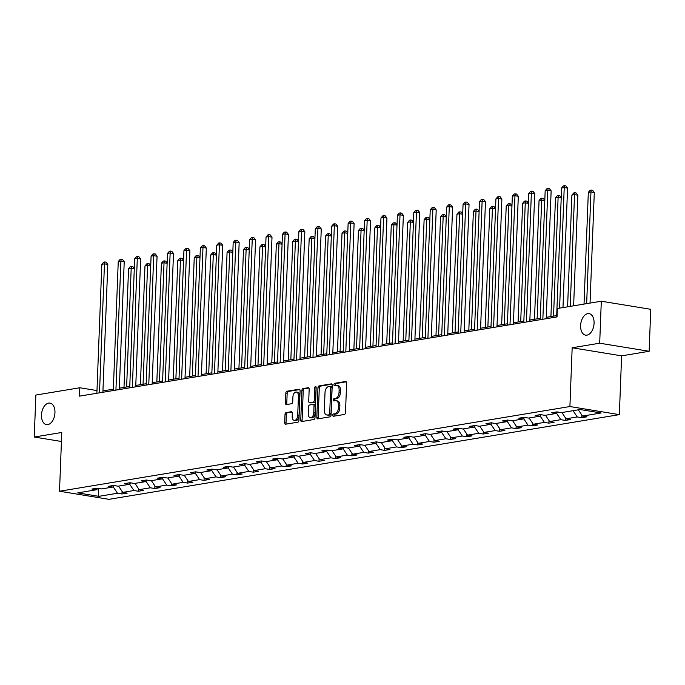 <?xml version="1.0" encoding="UTF-8"?>
<svg xmlns="http://www.w3.org/2000/svg" width="685" height="685" viewBox="0 0 685 685"><rect width="100%" height="100%" fill="white"/><g stroke="black" fill="none" stroke-linecap="round" stroke-linejoin="round"><path stroke-width="1.03" d="M54.954 412.738A10.892 6.602 -80.7 0 0 49.971 403.105A10.892 6.602 -80.7 0 0 41.477 414.982A10.892 6.602 -80.7 0 0 46.452 424.614A10.892 6.602 -80.7 0 0 54.954 412.738M594.075 323.277A10.892 6.602 -80.7 0 0 589.1 313.636A10.892 6.602 -80.7 0 0 580.606 325.512A10.892 6.602 -80.7 0 0 585.581 335.145A10.892 6.602 -80.7 0 0 594.075 323.277M332.739 415.247A1.173 0.711 -80.7 0 0 333.27 416.283A1.173 0.711 -80.7 0 0 333.415 416.274L344.392 414.459A1.67 1.01 -80.7 0 0 345.488 412.635L346.627 382.966A1.67 1.01 -80.7 0 0 345.865 381.494A1.67 1.01 -80.7 0 0 345.66 381.494L334.682 383.309A1.173 0.711 -80.7 0 0 333.912 384.585A1.173 0.711 -80.7 0 0 334.451 385.621A1.173 0.711 -80.7 0 0 334.597 385.621L336.018 385.381A5.343 3.237 -80.7 0 1 336.677 385.381A5.343 3.237 -80.7 0 1 339.118 390.108L339.024 392.582A5.343 3.237 -80.7 0 1 335.513 398.405L334.092 398.644A1.173 0.711 -80.7 0 0 333.33 399.912A1.173 0.711 -80.7 0 0 333.86 400.948A1.173 0.711 -80.7 0 0 334.006 400.948L335.427 400.716A5.343 3.237 -80.7 0 1 336.087 400.708A5.343 3.237 -80.7 0 1 338.527 405.443L338.433 407.909A5.343 3.237 -80.7 0 1 334.922 413.731L333.501 413.971A1.173 0.711 -80.7 0 0 332.739 415.247M336.087 400.708L337.422 400.93A5.343 3.237 -80.7 0 1 339.863 405.657L339.769 408.132A5.343 3.237 -80.7 0 1 336.258 413.954L334.845 414.185A1.173 0.711 -80.7 0 0 334.075 415.461A1.173 0.711 -80.7 0 0 334.203 416.146M346.345 381.819L336.018 383.531A1.173 0.711 -80.7 0 0 335.248 384.807A1.173 0.711 -80.7 0 0 335.376 385.492M336.677 385.381L338.013 385.604A5.343 3.237 -80.7 0 1 340.454 390.33L340.359 392.805A5.343 3.237 -80.7 0 1 336.849 398.627L335.427 398.858A1.173 0.711 -80.7 0 0 334.665 400.134A1.173 0.711 -80.7 0 0 334.785 400.819M286.107 412.584A1.67 1.01 -80.7 0 0 285.011 414.399L284.686 422.731A1.67 1.01 -80.7 0 0 285.448 424.203A1.67 1.01 -80.7 0 0 285.662 424.203L297.847 422.183A1.67 1.01 -80.7 0 0 298.943 420.359L300.09 390.69A1.67 1.01 -80.7 0 0 299.319 389.217A1.67 1.01 -80.7 0 0 299.114 389.217L286.921 391.238A1.67 1.01 -80.7 0 0 285.825 393.062L285.44 403.114A1.67 1.01 -80.7 0 0 286.202 404.587A1.67 1.01 -80.7 0 0 286.416 404.587L291.63 403.722A1.67 1.01 -80.7 0 0 292.726 401.907L292.915 396.915A4.47 2.706 -80.7 0 1 296.399 392.051A4.47 2.706 -80.7 0 1 298.446 395.998L297.692 415.53A4.47 2.706 -80.7 0 1 294.207 420.402A4.47 2.706 -80.7 0 1 292.17 416.446L292.289 413.192A1.67 1.01 -80.7 0 0 291.527 411.719A1.67 1.01 -80.7 0 0 291.322 411.719L286.107 412.584L287.443 412.798A1.67 1.01 -80.7 0 0 286.347 414.622L286.022 422.945A1.67 1.01 -80.7 0 0 286.304 424.092M61.778 432.466L34.25 437.03L35.86 395.057L79.811 387.761L79.486 396.153L557.033 316.907L557.359 308.507L601.302 301.22L599.692 343.202L572.163 347.766L569.903 406.539L59.518 491.239L61.778 432.466M316.821 417.396A1.67 1.01 -80.7 0 0 317.583 418.869A1.67 1.01 -80.7 0 0 317.789 418.869L329.982 416.848A1.67 1.01 -80.7 0 0 331.078 415.033L332.216 385.364A1.67 1.01 -80.7 0 0 331.454 383.883A1.67 1.01 -80.7 0 0 331.249 383.883L319.056 385.903A1.67 1.01 -80.7 0 0 317.96 387.727L316.821 417.396L318.157 417.61A1.67 1.01 -80.7 0 0 318.439 418.766M313.918 419.511L301.725 421.54A1.67 1.01 -80.7 0 1 301.52 421.54A1.67 1.01 -80.7 0 1 300.758 420.059L301.897 390.39A1.67 1.01 -80.7 0 1 302.993 388.575L308.207 387.71A1.67 1.01 -80.7 0 1 308.413 387.701A1.67 1.01 -80.7 0 1 309.175 389.183L308.712 401.213A1.67 1.01 -80.7 0 0 309.483 402.694A1.67 1.01 -80.7 0 0 309.688 402.694L313.148 402.121A1.67 1.01 -80.7 0 0 314.244 400.297L314.723 387.77A1.173 0.711 -80.7 0 1 315.639 386.494A1.173 0.711 -80.7 0 1 316.17 387.53L315.014 417.696A1.67 1.01 -80.7 0 1 313.918 419.511M34.25 437.03L61.427 441.483M572.163 347.766L621.612 355.858L649.14 351.285L599.692 343.202M649.14 351.285L650.75 309.303L601.302 301.22M97.801 488.294L96.362 489.792L91.893 489.056L97.15 488.182L101.628 488.919L112.785 487.069L108.307 486.333L113.573 485.459L118.051 486.196L129.208 484.346L124.73 483.61L129.996 482.737L134.465 483.473L145.622 481.615L141.153 480.887L146.41 480.014L150.888 480.742L162.045 478.892L157.567 478.164L162.833 477.291L167.311 478.019L178.468 476.169L173.99 475.433L179.256 474.559L183.726 475.296L194.882 473.446L190.413 472.71L195.67 471.837L200.148 472.573L211.305 470.715L206.827 469.987L212.093 469.114L216.571 469.841L227.728 467.992L223.25 467.264L228.516 466.391L232.986 467.119L244.143 465.269L239.673 464.533L244.93 463.659L249.408 464.396L260.565 462.546L256.087 461.81L261.353 460.937L265.831 461.673L276.988 459.815L272.51 459.087L277.776 458.214L282.246 458.941L293.403 457.092L288.933 456.364L294.19 455.491L298.669 456.219L309.825 454.369L305.347 453.633L310.613 452.759L315.091 453.496L326.248 451.646L321.77 450.91L327.036 450.036L331.506 450.773L342.663 448.915L338.193 448.187L343.45 447.314L347.929 448.041L359.086 446.192L354.607 445.464L359.873 444.591L364.351 445.319L375.508 443.469L371.03 442.733L376.296 441.859L380.766 442.596L391.923 440.746L387.453 440.01L392.71 439.136L397.189 439.873L408.346 438.015L403.867 437.287L409.133 436.413L413.612 437.141L424.768 435.292L420.29 434.564L425.556 433.691L430.026 434.418L441.183 432.569L436.713 431.833L441.971 430.959L446.449 431.696L457.606 429.846L453.127 429.11L458.393 428.236L462.872 428.973L474.029 427.123L469.55 426.387L474.816 425.513L479.286 426.25L490.443 424.392L485.973 423.664L491.231 422.791L495.709 423.518L506.866 421.669L502.388 420.933L507.653 420.059L512.132 420.796L523.289 418.946L518.81 418.21L524.076 417.336L528.546 418.073L539.703 416.223L535.233 415.487L540.491 414.613L544.969 415.35L556.126 413.492L551.648 412.764L556.914 411.89L561.392 412.618L580.024 409.527L601.139 412.986L582.507 416.078L586.985 416.805L581.719 417.679L577.241 416.951L566.084 418.8L570.562 419.537L565.296 420.41L560.827 419.674L549.67 421.523L554.139 422.26L548.882 423.133L544.404 422.397L533.247 424.246L537.725 424.983L532.459 425.856L527.981 425.12L516.824 426.978L521.302 427.705L516.036 428.579L511.567 427.851L500.41 429.7L504.879 430.428L499.622 431.302L495.144 430.574L483.987 432.423L488.465 433.16L483.199 434.033L478.721 433.297L467.564 435.146L472.042 435.883L466.776 436.756L462.306 436.02L451.15 437.878L455.619 438.606L450.362 439.479L445.884 438.751L434.727 440.601L439.205 441.328L433.939 442.202L429.461 441.474L418.304 443.323L422.782 444.06L417.516 444.933L413.046 444.197L401.889 446.046L406.359 446.783L401.102 447.656L396.624 446.92L385.467 448.778L389.945 449.506L384.679 450.379L380.201 449.651L369.044 451.501L373.522 452.228L368.256 453.102L363.786 452.374L352.621 454.224L357.099 454.96L351.842 455.833L347.363 455.097L336.207 456.946L340.685 457.683L335.419 458.556L330.941 457.82L319.784 459.678L324.262 460.406L318.996 461.279L314.526 460.551L303.361 462.401L307.839 463.128L302.582 464.002L298.103 463.274L286.947 465.124L291.425 465.86L286.159 466.733L281.681 465.997L270.524 467.846L275.002 468.583L269.736 469.456L265.266 468.72L254.101 470.578L258.579 471.306L253.322 472.179L248.843 471.451L237.686 473.301L242.165 474.029L236.899 474.902L232.42 474.174L221.264 476.024L225.742 476.76L220.476 477.633L216.006 476.897L204.841 478.746L209.319 479.483L204.061 480.356L199.583 479.62L188.426 481.469L192.905 482.206L187.639 483.079L183.16 482.343L172.003 484.201L176.482 484.929L171.216 485.802L166.738 485.074L155.581 486.924L160.059 487.66L154.801 488.533L150.323 487.797L139.166 489.647L143.644 490.383L138.379 491.256L133.9 490.52L122.743 492.369L127.222 493.106L121.956 493.979L117.477 493.243L98.854 496.342L77.739 492.883L96.362 489.792M569.903 406.539L619.351 414.63L108.966 499.331L59.518 491.239M118.548 486.11L122.743 492.369M129.534 484.004L133.9 490.52M114.224 485.571L112.785 487.069M134.971 483.387L139.166 489.647M145.956 481.281L150.323 487.797M130.647 482.839L129.208 484.346M151.385 480.664L155.581 486.924M162.371 478.55L166.738 485.074M147.061 480.116L145.622 481.615M167.808 477.933L172.003 484.201M178.794 475.827L183.16 482.343M163.484 477.394L162.045 478.892M184.231 475.21L188.426 481.469M195.216 473.104L199.583 479.62M179.907 474.671L178.468 476.169M200.645 472.487L204.841 478.746M211.631 470.381L216.006 476.897M196.321 471.948L194.882 473.446M217.068 469.764L221.264 476.024M228.054 467.649L232.42 474.174M212.744 469.216L211.305 470.715M233.491 467.033L237.686 473.301M244.476 464.927L248.843 471.451M229.167 466.494L227.728 467.992M249.905 464.31L254.101 470.578M260.891 462.204L265.266 468.72M245.581 463.771L244.143 465.269M266.328 461.587L270.524 467.846M277.314 459.481L281.681 465.997M262.004 461.048L260.565 462.546M282.751 458.864L286.947 465.124M293.737 456.749L298.103 463.274M278.427 458.316L276.988 459.815M299.165 456.133L303.361 462.401M310.151 454.027L314.526 460.551M294.841 455.594L293.403 457.092M315.588 453.41L319.784 459.678M326.574 451.304L330.941 457.82M311.264 452.871L309.825 454.369M332.011 450.687L336.207 456.946M342.997 448.581L347.363 455.097M327.687 450.148L326.248 451.646M348.425 447.964L352.621 454.224M359.411 445.849L363.786 452.374M344.101 447.416L342.663 448.915M364.848 445.241L369.044 451.501M375.834 443.126L380.201 449.651M360.524 444.693L359.086 446.192M381.271 442.51L385.467 448.778M392.257 440.404L396.624 446.92M376.947 441.971L375.508 443.469M397.685 439.787L401.889 446.046M408.671 437.681L413.046 444.197M393.361 439.248L391.923 440.746M414.108 437.064L418.304 443.323M425.094 434.949L429.461 441.474M409.784 436.516L408.346 438.015M430.531 434.341L434.727 440.601M441.517 432.226L445.884 438.751M426.207 433.793L424.768 435.292M446.945 431.61L451.15 437.878M457.931 429.504L462.306 436.02M442.621 431.07L441.183 432.569M463.368 428.887L467.564 435.146M474.354 426.781L478.721 433.297M459.044 428.348L457.606 429.846M479.791 426.164L483.987 432.423M490.777 424.058L495.144 430.574M475.467 425.616L474.029 427.123M496.205 423.441L500.41 429.7M507.191 421.326L511.567 427.851M491.881 422.893L490.443 424.392M512.628 420.71L516.824 426.978M523.614 418.603L527.981 425.12M508.304 420.17L506.866 421.669M529.051 417.987L533.247 424.246M540.037 415.881L544.404 422.397M524.727 417.448L523.289 418.946M545.465 415.264L549.67 421.523M556.451 413.158L560.827 419.674M541.141 414.716L539.703 416.223M561.888 412.541L566.084 418.8M573.045 410.683L577.241 416.951M557.564 411.993L556.126 413.492M578.311 409.81L582.507 416.078M621.612 355.858L619.351 414.63M96.979 390.57L79.811 387.761M556.691 315.605L546.288 317.326M540.268 318.328L529.865 320.049M523.854 321.051L513.442 322.781M507.431 323.774L497.027 325.503M491.008 326.505L480.605 328.226M474.594 329.228L464.182 330.949M458.171 331.951L447.767 333.681M441.748 334.674L431.344 336.403M425.334 337.397L414.922 339.126M408.911 340.128L398.507 341.849M392.488 342.851L382.084 344.581M376.074 345.574L365.662 347.304M359.651 348.297L349.247 350.026M343.228 351.028L332.824 352.749M326.813 353.751L316.401 355.481M310.391 356.474L299.987 358.204M293.968 359.197L283.564 360.926M277.545 361.928L267.141 363.649M261.131 364.651L250.727 366.381M244.708 367.374L234.304 369.104M228.285 370.097L217.881 371.827M211.87 372.828L201.467 374.549M195.448 375.551L185.044 377.272M179.025 378.274L168.621 380.004M162.61 380.997L152.207 382.727M146.188 383.728L135.784 385.45M129.765 386.451L119.361 388.172M113.35 389.174L102.947 390.904M113.111 486.727L117.477 493.243M98.854 496.342L98.006 488.328M581.822 415.05L581.719 417.679M565.399 417.781L565.296 420.41M548.985 420.504L548.882 423.133M532.562 423.227L532.459 425.856M516.139 425.95L516.036 428.579M499.725 428.682L499.622 431.302M483.302 431.404L483.199 434.033M466.879 434.127L466.776 436.756M450.465 436.85L450.362 439.479M434.042 439.582L433.939 442.202M417.619 442.304L417.516 444.933M401.204 445.027L401.102 447.656M384.782 447.75L384.679 450.379M368.359 450.482L368.256 453.102M351.944 453.205L351.842 455.833M335.522 455.927L335.419 458.556M319.099 458.65L318.996 461.279M302.684 461.373L302.582 464.002M286.261 464.105L286.159 466.733M269.839 466.827L269.736 469.456M253.424 469.55L253.322 472.179M237.001 472.273L236.899 474.902M220.579 475.005L220.476 477.633M204.156 477.728L204.061 480.356M187.741 480.45L187.639 483.079M171.319 483.173L171.216 485.802M154.896 485.905L154.801 488.533M138.481 488.628L138.379 491.256M122.058 491.351L121.956 493.979M331.934 384.208L320.392 386.126A1.67 1.01 -80.7 0 0 319.296 387.941L318.157 417.61M328.937 414.733A1.173 0.711 -80.7 0 0 329.699 413.457L330.701 387.41A1.173 0.711 -80.7 0 0 330.17 386.374A1.173 0.711 -80.7 0 0 330.024 386.383L328.526 386.631A5.343 3.237 -80.7 0 0 325.015 392.454L324.33 410.255A5.343 3.237 -80.7 0 0 326.771 414.982A5.343 3.237 -80.7 0 0 327.439 414.982L330.273 414.947A1.173 0.711 -80.7 0 0 331.035 413.671L329.699 413.457M330.307 386.426L331.36 386.597A1.173 0.711 -80.7 0 1 331.506 386.597A1.173 0.711 -80.7 0 1 332.037 387.633L331.035 413.671M326.771 414.982L328.115 415.196A5.343 3.237 -80.7 0 0 328.774 415.196L327.439 414.982M330.273 414.947L328.774 415.196M308.892 388.035L304.328 388.789A1.67 1.01 -80.7 0 0 303.232 390.613L302.094 420.282A1.67 1.01 -80.7 0 0 302.376 421.429M310.622 402.849A1.67 1.01 -80.7 0 0 310.819 402.908A1.67 1.01 -80.7 0 0 311.024 402.908L314.483 402.335A1.67 1.01 -80.7 0 0 315.579 400.519L316.059 387.993L314.723 387.77M316.17 387.419A1.173 0.711 -80.7 0 0 316.059 387.993M308.233 413.697A4.47 2.706 -80.7 0 0 310.279 417.653A4.47 2.706 -80.7 0 0 313.764 412.781L314.03 405.905A1.67 1.01 -80.7 0 0 313.268 404.424A1.67 1.01 -80.7 0 0 313.054 404.424L309.594 404.998A1.67 1.01 -80.7 0 0 308.498 406.821L308.233 413.697M310.279 417.653L311.615 417.876A4.47 2.706 -80.7 0 0 315.1 413.004L313.764 412.781M314.398 404.647A1.67 1.01 -80.7 0 1 314.603 404.647A1.67 1.01 -80.7 0 1 315.365 406.119L315.1 413.004M292.007 412.045L287.443 412.798M294.207 420.402L295.543 420.624A4.47 2.706 -80.7 0 0 299.028 415.752L297.692 415.53M296.399 392.051L297.735 392.265A4.47 2.706 -80.7 0 1 299.782 396.221L299.028 415.752M299.807 389.542L288.265 391.46A1.67 1.01 -80.7 0 0 287.161 393.276L286.775 403.328A1.67 1.01 -80.7 0 0 287.058 404.484M590.042 303.087L594.297 192.476L590.949 191.928L588.321 192.365L584.031 304.08M586.66 303.643L590.949 191.928L591.249 190.045L592.585 190.259L594.297 192.476M588.321 192.365L590.196 190.216L591.249 190.045M562.976 307.582L567.565 188.11L564.226 187.562L559.594 308.139M561.589 187.998L563.464 185.849L564.517 185.669L564.226 187.562L561.589 187.998L556.64 316.975M564.517 185.669L565.853 185.892L567.565 188.11M573.628 305.81L577.875 195.208L574.535 194.66L571.898 195.097L567.608 306.811M570.237 306.375L574.535 194.66L574.826 192.768L576.162 192.99L577.875 195.208M571.898 195.097L573.773 192.947L574.826 192.768M553.548 316.119L558.112 197.383L555.484 197.819L550.92 316.556M561.212 197.888L558.112 197.383L558.412 195.49L559.748 195.713L561.221 197.631M555.484 197.819L557.359 195.67L558.412 195.49M546.236 318.696L551.142 190.832L547.803 190.284L542.845 319.261M545.174 190.721L547.05 188.572L548.103 188.401L547.803 190.284L545.174 190.721L540.217 319.698M548.103 188.401L549.438 188.615L551.142 190.832M529.813 321.428L534.728 193.555L531.38 193.007L526.431 321.984M528.751 193.444L530.627 191.295L531.68 191.124L531.38 193.007L528.751 193.444L523.794 322.421M531.68 191.124L533.016 191.338L534.728 193.555M537.134 318.85L541.689 200.106L539.061 200.542L534.497 319.287M544.789 200.611L541.689 200.106L541.989 198.222L543.325 198.436L544.798 200.354M539.061 200.542L540.936 198.393L541.989 198.222M513.39 324.151L518.305 196.278L514.966 195.73L510.008 324.707M512.329 196.167L514.204 194.018L515.257 193.846L514.966 195.73L512.329 196.167L507.379 325.144M515.257 193.846L516.593 194.069L518.305 196.278M520.711 321.573L525.275 202.828L522.638 203.265L518.083 322.01M528.375 203.342L525.275 202.828L525.566 200.945L526.902 201.159L528.383 203.077M522.638 203.265L524.513 201.116L525.566 200.945M496.976 326.873L501.882 199.01L498.543 198.462L493.585 327.439M495.914 198.898L497.789 196.749L498.843 196.569L498.543 198.462L495.914 198.898L490.957 327.875M498.843 196.569L500.178 196.792L501.882 199.01M504.288 324.296L508.852 205.56L506.224 205.997L501.66 324.733M511.952 206.065L508.852 205.56L509.152 203.668L510.488 203.89L511.96 205.8M506.224 205.997L508.099 203.847L509.152 203.668M480.553 329.596L485.468 201.732L482.12 201.184L477.171 330.161M479.491 201.621L481.367 199.472L482.42 199.292L482.12 201.184L479.491 201.621L474.534 330.598M482.42 199.292L483.756 199.515L485.468 201.732M487.874 327.019L492.429 208.283L489.801 208.719L485.237 327.456M495.529 208.788L492.429 208.283L492.729 206.39L494.065 206.613L495.538 208.531M489.801 208.719L491.676 206.57L492.729 206.39M464.13 332.328L469.045 204.455L465.706 203.907L460.748 332.884M463.069 204.344L464.944 202.195L465.997 202.024L465.706 203.907L463.069 204.344L458.119 333.321M465.997 202.024L467.333 202.238L469.045 204.455M471.451 329.75L476.015 211.006L473.378 211.442L468.823 330.187M479.115 211.511L476.015 211.006L476.306 209.122L477.642 209.336L479.123 211.254M473.378 211.442L475.253 209.293L476.306 209.122M447.716 335.051L452.622 207.178L449.283 206.63L444.325 335.607M446.654 207.067L448.529 204.918L449.583 204.746L449.283 206.63L446.654 207.067L441.697 336.044M449.583 204.746L450.918 204.961L452.622 207.178M455.028 332.473L459.592 213.729L456.963 214.165L452.4 332.91M462.692 214.242L459.592 213.729L459.892 211.845L461.228 212.059L462.7 213.977M456.963 214.165L458.839 212.016L459.892 211.845M431.293 337.774L436.208 209.91L432.86 209.362L427.911 338.339M430.231 209.798L432.107 207.649L433.16 207.469L432.86 209.362L430.231 209.798L425.274 338.775M433.16 207.469L434.495 207.692L436.208 209.91M438.614 335.196L443.169 216.46L440.541 216.897L435.977 335.633M446.269 216.965L443.169 216.46L443.469 214.568L444.805 214.79L446.278 216.7M440.541 216.897L442.416 214.748L443.469 214.568M422.191 337.919L426.755 219.183L424.118 219.62L419.562 338.356M429.855 219.688L426.755 219.183L427.046 217.291L428.382 217.513L429.863 219.431M424.118 219.62L425.993 217.47L427.046 217.291M405.768 340.65L410.332 221.906L407.703 222.342L403.14 341.087M413.432 222.411L410.332 221.906L410.632 220.022L411.968 220.236L413.44 222.154M407.703 222.342L409.579 220.193L410.632 220.022M389.354 343.373L393.909 224.629L391.281 225.065L386.717 343.81M397.009 225.142L393.909 224.629L394.209 222.745L395.545 222.959L397.017 224.877M391.281 225.065L393.156 222.916L394.209 222.745M372.931 346.096L377.495 227.36L374.858 227.797L370.302 346.533M380.595 227.865L377.495 227.36L377.786 225.468L379.122 225.69L380.603 227.6M374.858 227.797L376.733 225.639L377.786 225.468M356.508 348.819L361.072 230.083L358.443 230.52L353.88 349.256M364.172 230.588L361.072 230.083L361.372 228.191L362.707 228.413L364.18 230.331M358.443 230.52L360.319 228.37L361.372 228.191M340.094 351.551L344.649 232.806L342.02 233.242L337.457 351.987M347.749 233.311L344.649 232.806L344.949 230.922L346.285 231.136L347.757 233.054M342.02 233.242L343.896 231.093L344.949 230.922M323.671 354.273L328.235 235.529L325.598 235.965L321.042 354.71M331.334 236.042L328.235 235.529L328.526 233.645L329.862 233.859L331.343 235.777M325.598 235.965L327.473 233.816L328.526 233.645M307.248 356.996L311.812 238.26L309.183 238.697L304.619 357.433M314.912 238.765L311.812 238.26L312.112 236.368L313.447 236.59L314.92 238.5M309.183 238.697L311.058 236.539L312.112 236.368M290.834 359.719L295.389 240.983L292.76 241.42L288.197 360.156M298.489 241.488L295.389 240.983L295.689 239.091L297.025 239.313L298.497 241.231M292.76 241.42L294.636 239.27L295.689 239.091M414.87 340.496L419.785 212.633L416.446 212.085L411.488 341.061M413.808 212.521L415.684 210.372L416.737 210.192L416.446 212.085L413.808 212.521L408.859 341.498M416.737 210.192L418.073 210.415L419.785 212.633M398.456 343.219L403.362 215.355L400.023 214.807L395.065 343.784M397.394 215.244L399.269 213.095L400.323 212.924L400.023 214.807L397.394 215.244L392.436 344.221M400.323 212.924L401.658 213.138L403.362 215.355M382.033 345.951L386.948 218.078L383.6 217.53L378.651 346.507M380.971 217.967L382.846 215.818L383.9 215.647L383.6 217.53L380.971 217.967L376.014 346.944M383.9 215.647L385.235 215.861L386.948 218.078M365.61 348.674L370.525 220.801L367.186 220.262L362.228 349.239M364.548 220.698L366.424 218.549L367.477 218.369L367.186 220.262L364.548 220.698L359.599 349.675M367.477 218.369L368.813 218.592L370.525 220.801M349.196 351.396L354.102 223.533L350.763 222.985L345.805 351.962M348.134 223.421L350.009 221.272L351.062 221.092L350.763 222.985L348.134 223.421L343.176 352.398M351.062 221.092L352.398 221.315L354.102 223.533M332.773 354.119L337.688 226.255L334.34 225.708L329.391 354.684M331.711 226.144L333.586 223.995L334.64 223.824L334.34 225.708L331.711 226.144L326.754 355.121M334.64 223.824L335.975 224.038L337.688 226.255M316.35 356.851L321.265 228.978L317.926 228.43L312.968 357.407M315.288 228.867L317.164 226.718L318.217 226.547L317.926 228.43L315.288 228.867L310.339 357.844M318.217 226.547L319.552 226.761L321.265 228.978M299.936 359.574L304.842 231.701L301.503 231.162L296.545 360.13M298.874 231.599L300.749 229.449L301.802 229.269L301.503 231.162L298.874 231.599L293.916 360.567M301.802 229.269L303.138 229.492L304.842 231.701M283.513 362.296L288.428 234.433L285.08 233.885L280.131 362.862M282.451 234.321L284.326 232.172L285.38 231.992L285.08 233.885L282.451 234.321L277.493 363.298M285.38 231.992L286.715 232.215L288.428 234.433M267.09 365.019L272.005 237.156L268.666 236.608L263.708 365.584M266.028 237.044L267.904 234.895L268.957 234.724L268.666 236.608L266.028 237.044L261.079 366.021M268.957 234.724L270.292 234.938L272.005 237.156M274.411 362.442L278.975 243.706L276.338 244.143L271.782 362.879M282.074 244.211L278.975 243.706L279.266 241.814L280.602 242.036L282.083 243.954M276.338 244.143L278.213 241.993L279.266 241.814M250.667 367.751L255.582 239.878L252.243 239.33L247.285 368.307M249.614 239.767L251.489 237.618L252.542 237.447L252.243 239.33L249.614 239.767L244.656 368.744M252.542 237.447L253.878 237.661L255.582 239.878M257.988 365.173L262.552 246.429L259.923 246.865L255.359 365.61M265.652 246.934L262.552 246.429L262.852 244.545L264.187 244.759L265.66 246.677M259.923 246.865L261.798 244.716L262.852 244.545M234.253 370.474L239.168 242.601L235.82 242.062L230.871 371.03M233.191 242.499L235.066 240.341L236.119 240.17L235.82 242.062L233.191 242.499L228.233 371.467M236.119 240.17L237.455 240.392L239.168 242.601M241.574 367.896L246.129 249.152L243.5 249.588L238.937 368.333M249.229 249.665L246.129 249.152L246.429 247.268L247.764 247.49L249.237 249.4M243.5 249.588L245.376 247.439L246.429 247.268M217.83 373.197L222.745 245.333L219.405 244.785L214.448 373.762M216.768 245.221L218.643 243.072L219.697 242.892L219.405 244.785L216.768 245.221L211.819 374.198M219.697 242.892L221.032 243.115L222.745 245.333M225.151 370.619L229.715 251.883L227.077 252.32L222.522 371.056M232.814 252.388L229.715 251.883L230.006 249.991L231.342 250.213L232.823 252.123M227.077 252.32L228.953 250.171L230.006 249.991M201.407 375.919L206.322 248.056L202.983 247.508L198.025 376.485M200.354 247.944L202.229 245.795L203.282 245.624L202.983 247.508L200.354 247.944L195.396 376.921M203.282 245.624L204.618 245.838L206.322 248.056M208.728 373.342L213.292 254.606L210.663 255.043L206.099 373.779M216.391 255.111L213.292 254.606L213.592 252.714L214.927 252.936L216.4 254.854M210.663 255.043L212.538 252.893L213.592 252.714M184.993 378.651L189.908 250.778L186.56 250.231L181.611 379.207M183.931 250.667L185.806 248.518L186.859 248.347L186.56 250.231L183.931 250.667L178.973 379.644M186.859 248.347L188.195 248.561L189.908 250.778M192.314 376.074L196.869 257.329L194.24 257.766L189.677 376.51M199.969 257.834L196.869 257.329L197.169 255.445L198.504 255.659L199.977 257.577M194.24 257.766L196.115 255.616L197.169 255.445M168.57 381.374L173.485 253.501L170.145 252.962L165.188 381.93M167.508 253.399L169.383 251.241L170.437 251.07L170.145 252.962L167.508 253.399L162.559 382.367M170.437 251.07L171.772 251.292L173.485 253.501M175.891 378.796L180.455 260.052L177.817 260.488L173.262 379.233M183.554 260.565L180.455 260.052L180.746 258.168L182.082 258.382L183.563 260.3M177.817 260.488L179.693 258.339L180.746 258.168M152.147 384.097L157.062 256.233L153.723 255.685L148.765 384.662M151.094 256.121L152.969 253.972L154.022 253.792L153.723 255.685L151.094 256.121L146.136 385.098M154.022 253.792L155.358 254.015L157.062 256.233M159.468 381.519L164.032 262.783L161.403 263.22L156.839 381.956M167.131 263.288L164.032 262.783L164.331 260.891L165.667 261.113L167.14 263.023M161.403 263.22L163.278 261.071L164.331 260.891M135.733 386.819L140.648 258.956L137.3 258.408L132.351 387.385M134.671 258.844L136.546 256.695L137.599 256.524L137.3 258.408L134.671 258.844L129.713 387.821M137.599 256.524L138.935 256.738L140.648 258.956M143.054 384.242L147.609 265.506L144.98 265.943L140.416 384.679M150.709 266.011L147.609 265.506L147.909 263.614L149.244 263.836L150.717 265.754M144.98 265.943L146.855 263.793L147.909 263.614M119.31 389.551L124.225 261.679L120.885 261.131L115.928 390.108M118.248 261.567L120.123 259.418L121.177 259.247L120.885 261.131L118.248 261.567L113.299 390.544M121.177 259.247L122.512 259.461L124.225 261.679M126.631 386.974L131.195 268.229L128.557 268.666L124.002 387.41M134.294 268.734L131.195 268.229L131.486 266.345L132.821 266.559L134.303 268.477M128.557 268.666L130.433 266.516L131.486 266.345M102.887 392.274L107.802 264.401L104.462 263.853L99.505 392.83M101.834 264.29L103.709 262.141L104.762 261.97L104.462 263.853L101.834 264.29L96.876 393.267M104.762 261.97L106.098 262.192L107.802 264.401M336.258 413.954L334.922 413.731M339.769 408.132L338.433 407.909M339.863 405.657L338.527 405.443M335.427 398.858L334.092 398.644M336.849 398.627L335.513 398.405M340.359 392.805L339.024 392.582M340.454 390.33L339.118 390.108M336.018 383.531L334.682 383.309M334.845 414.185L333.501 413.971M319.296 387.941L317.96 387.727M320.392 386.126L319.056 385.903M332.037 387.633L330.701 387.41M302.094 420.282L300.758 420.059M303.232 390.613L301.897 390.39M304.328 388.789L302.993 388.575M311.024 402.908L309.688 402.694M314.483 402.335L313.148 402.121M315.579 400.519L314.244 400.297M315.365 406.119L314.03 405.905M299.782 396.221L298.446 395.998M286.775 403.328L285.44 403.114M287.161 393.276L285.825 393.062M288.265 391.46L286.921 391.238M286.022 422.945L284.686 422.731M286.347 414.622L285.011 414.399M331.506 386.597L330.17 386.374M310.819 402.908L309.483 402.694M314.603 404.647L313.268 404.424"/></g></svg>

